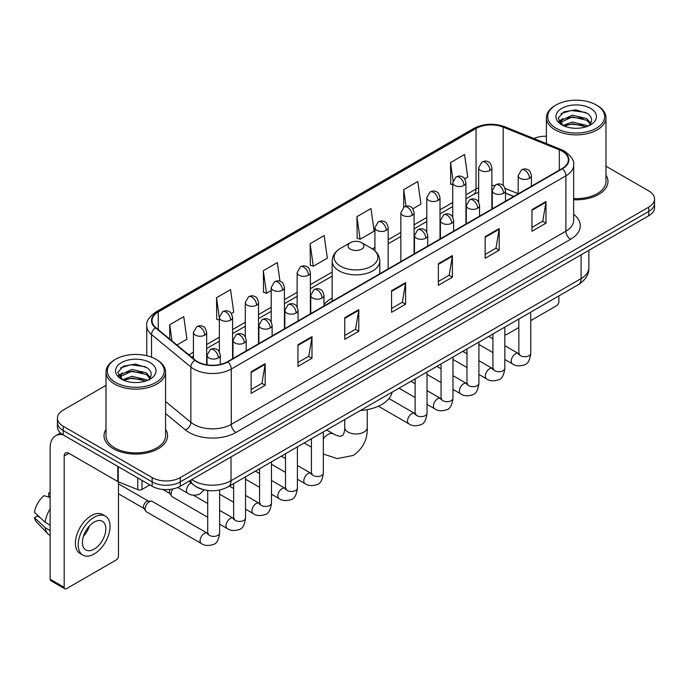 <?xml version="1.0" encoding="UTF-8"?>
<svg xmlns="http://www.w3.org/2000/svg" width="689" height="689" viewBox="0 0 689 689"><rect width="100%" height="100%" fill="white"/><g stroke="black" fill="none" stroke-linecap="round" stroke-linejoin="round"><path stroke-width="1.03" d="M332.158 298.053A35.079 20.257 0 0 0 323.994 304.607M513.658 196.486L505.493 193.187M202.6 489.423A19.86 11.463 180 0 1 194.582 485.667M106.003 385.366L63.242 410.05A19.86 11.463 0 0 0 57.428 418.163L57.428 426.81A19.86 11.463 0 0 0 63.242 434.914L152.166 486.253A19.86 11.463 0 0 0 180.242 486.253L648.737 215.769A19.86 11.463 0 0 0 654.55 207.665L654.55 203.341A19.86 11.463 0 0 1 648.737 211.445A19.86 11.463 0 0 0 654.55 203.341L654.55 199.018A19.86 11.463 0 0 0 648.737 190.913L605.976 166.23M57.428 418.163A19.86 11.463 0 0 0 63.242 426.267L152.166 477.606A19.86 11.463 0 0 0 180.242 477.606L180.242 481.93L648.737 211.445L180.242 481.93A19.86 11.463 0 0 1 152.166 481.93A19.86 11.463 0 0 0 180.242 481.93L180.242 486.253M63.242 426.267L63.242 430.591L152.166 481.93L63.242 430.591A19.86 11.463 0 0 1 57.428 422.486A19.86 11.463 0 0 0 63.242 430.591L63.242 434.914M106.003 429.342A31.772 18.345 0 0 0 104.013 435.724A31.772 18.345 0 0 0 113.315 448.694A31.772 18.345 0 0 0 147.946 452.673A31.772 18.345 0 0 0 167.556 435.724A31.772 18.345 0 0 0 165.567 429.342A31.772 18.345 0 0 1 167.556 435.724A31.772 18.345 0 0 1 147.946 452.673A31.772 18.345 0 0 1 113.315 448.694A31.772 18.345 0 0 1 104.013 435.724A31.772 18.345 0 0 1 106.003 429.342M562.146 151.192A21.178 12.23 180 0 1 568.356 159.839A21.178 12.23 180 0 1 562.146 168.486L227.516 361.682A21.178 12.23 180 0 1 195.185 360.054L155.869 327.628A21.178 12.23 180 0 1 152.036 320.618A21.178 12.23 180 0 1 158.237 311.971L476.039 128.49A21.178 12.23 180 0 1 503.168 127.12L559.322 149.823A21.178 12.23 180 0 1 562.146 151.192M562.525 150.977A21.712 12.531 0 0 0 559.623 149.573L503.47 126.871A21.712 12.531 0 0 0 475.668 128.275L157.867 311.755A21.712 12.531 0 0 0 155.438 327.809L194.754 360.226A21.712 12.531 0 0 0 227.887 361.897L562.525 168.702A21.712 12.531 0 0 0 562.525 150.977M251.149 371.767L251.149 393.385L265.187 385.272L265.187 363.654L251.149 371.767M251.149 389.543L261.966 383.299L265.136 364.378A5.297 3.057 -120 0 0 265.187 363.654M261.872 383.36L265.187 385.272M297.949 344.741L297.949 366.359L311.996 358.254L311.996 336.637L297.949 344.741M297.949 362.526L308.767 356.282L311.936 337.352A5.297 3.057 -120 0 0 311.996 336.637M308.672 356.334L311.996 358.254M344.758 317.724L344.758 339.341L358.797 331.237L358.797 309.619L344.758 317.724M344.758 335.5L355.567 329.256L358.736 310.334A5.297 3.057 -120 0 0 358.797 309.619M355.472 329.316L358.797 331.237M531.96 209.637L531.96 231.254L546.007 223.15L546.007 201.532L531.96 209.637M531.96 227.422L542.777 221.178L545.946 202.247A5.297 3.057 -120 0 0 546.007 201.532M542.682 221.229L546.007 223.15M485.159 236.663L485.159 258.28L499.198 250.167L499.198 228.55L485.159 236.663M485.159 254.439L495.977 248.195L499.146 229.273A5.297 3.057 -120 0 0 499.198 228.55M495.882 248.255L499.198 250.167M438.359 263.68L438.359 285.298L452.397 277.193L452.397 255.576L438.359 263.68M438.359 281.465L449.176 275.221L452.346 256.291A5.297 3.057 -120 0 0 452.397 255.576M449.082 275.273L452.397 277.193M391.559 290.698L391.559 312.315L405.597 304.211L405.597 282.593L391.559 290.698M391.559 308.483L402.367 302.238L405.537 283.317A5.297 3.057 -120 0 0 405.597 282.593M402.273 302.29L405.597 304.211M573.653 199.741A31.772 18.345 0 0 0 607.965 181.457A31.772 18.345 0 0 0 605.976 175.075A31.772 18.345 0 0 1 607.965 181.457A31.772 18.345 0 0 1 573.653 199.741M180.242 477.606L648.737 207.122A19.86 11.463 0 0 0 654.55 199.018M546.403 136.224A19.86 11.463 0 0 0 533.854 138.506M231.34 313.581L233.726 312.203L230.557 289.621L216.518 297.726L216.742 319.214M176.935 345L186.926 339.229L183.756 316.639L169.718 324.752L169.718 339.048M356.919 216.665L360.089 239.247L374.136 231.142L370.966 208.56L356.919 216.665L357.152 238.153M412.84 208.793L420.936 204.125L417.767 181.534L403.728 189.639L403.728 207.208M464.696 178.856L467.736 177.099L464.567 154.517L450.528 162.621L450.752 184.109M279.975 281.25L277.357 262.595L263.319 270.708L263.542 292.196M310.119 243.682L313.288 266.273L327.335 258.168L324.166 235.578L310.119 243.682L310.351 265.17M313.288 266.273L310.119 265.084M360.089 239.247L356.919 238.067M403.728 189.639L406.045 206.2M452.707 184.841L450.528 184.023M450.528 162.621L453.052 180.613M263.319 270.708L266.488 293.29L271.208 290.569M266.488 293.29L263.319 292.11M219.352 320.187L216.518 319.128M216.518 297.726L219.352 317.93M169.718 324.752L171.983 340.917M504.83 334.113A3.307 1.912 120 0 0 505.27 334.561A3.307 1.912 120 0 0 506.923 334.398L518.843 327.516M530.763 320.635L556.531 305.752A3.307 1.912 120 0 0 558.874 301.704L558.874 295.908M556.066 128.223A28.464 16.433 0 0 0 596.312 128.223A28.464 16.433 0 0 0 596.312 104.986L597.251 105.529A29.782 17.199 0 0 1 605.976 117.681A29.782 17.199 0 0 1 587.588 133.571A29.782 17.199 0 0 1 555.127 129.842A29.782 17.199 0 0 1 546.403 117.681A29.782 17.199 0 0 1 555.127 105.529L556.066 104.986A28.464 16.433 0 0 0 556.066 128.223M573.653 198.587A29.782 17.199 0 0 0 605.976 181.457L605.976 117.681M562.947 125.45L572.318 122.048L586.77 125.424L587.795 126.19M564.369 126.096L572.318 123.762L586.193 126.776M562.689 125.32L561.234 122.108L561.742 120.144L572.318 115.184L586.77 118.56L590.74 123.253M561.277 124.373L561.234 122.108M561.328 122.961L561.742 121.867L572.318 116.897L586.77 120.282L590.284 123.968M588.423 125.923A14.96 8.638 0 0 0 589.061 125.355C592.876 121.195 592.376 117.242 587.553 113.487L575.849 109.809L563.783 111.902L558.176 118.12L561.811 124.778M590.516 108.337A20.257 11.696 0 0 0 561.914 108.311A20.257 11.696 0 0 0 561.785 124.821A20.257 11.696 0 0 0 561.871 124.873A20.257 11.696 0 0 0 590.602 124.821A20.257 11.696 0 0 0 590.516 108.337M590.335 124.976L591.791 123.977M597.251 105.529L596.312 104.986A28.464 16.433 0 0 0 556.066 104.986M561.01 113.616L571.138 110.498L585.883 112.471M559.055 121.97L561.819 120.007M566.384 118.232L571.138 117.363L583.066 118.387M566.384 125.088L571.138 124.227L583.066 125.252M558.745 121.419L562.965 118.577M350.374 249.142A7.941 4.582 0 0 0 361.604 249.142A7.941 4.582 0 0 0 361.604 242.657L371.466 248.35A21.893 12.635 0 0 1 371.466 266.221A21.893 12.635 0 0 1 340.512 266.221A21.893 12.635 0 0 1 340.512 248.35C335.121 251.554 332.339 255.808 332.158 261.105A23.831 13.754 0 0 0 339.134 270.837A23.831 13.754 0 0 0 365.11 273.817A23.831 13.754 0 0 0 379.811 261.105C379.639 255.808 376.857 251.554 371.466 248.35L361.604 242.657A7.941 4.582 0 0 0 350.374 242.657A7.941 4.582 0 0 0 350.374 249.142M360.364 410.515A36.405 21.014 0 0 0 392.127 392.179M207.708 517.258L172.302 496.821A5.96 3.436 -60 0 1 171.561 496.08A5.96 3.436 -60 0 1 171.07 494.091A5.96 3.436 -60 0 1 172.973 488.923M171.561 496.08L169.787 493.229A4.306 2.48 -60 0 1 169.434 491.791A4.306 2.48 -60 0 1 170.011 489.397M145.146 509.059A5.96 3.436 -60 0 1 149.358 501.764A5.96 3.436 -60 0 1 151.322 501.187A5.96 3.436 -60 0 1 152.338 501.471L207.277 533.191A5.96 3.436 -60 0 0 204.564 533.346A5.96 3.436 -60 0 0 204.306 533.484A5.96 3.436 -60 0 0 200.413 538.738A5.96 3.436 -60 0 0 201.326 543.509L146.378 511.789A5.96 3.436 -60 0 1 145.629 511.049A5.96 3.436 -60 0 1 145.146 509.059M145.629 511.049L143.855 508.198A4.306 2.48 -60 0 1 143.501 506.759A4.306 2.48 -60 0 1 146.55 501.497A4.306 2.48 -60 0 1 147.971 501.084L151.322 501.187M141.986 480.371L141.986 489.431L149.823 484.901M63.018 434.785A26.475 15.287 -120 0 0 55.62 435.767A26.475 15.287 -120 0 0 50.133 447.884L50.133 579.208L64.18 587.312L64.18 455.989A6.623 3.824 60 0 1 65.55 452.957A6.623 3.824 60 0 1 68.857 453.284L117.793 481.542L117.793 466.41M64.18 587.312A3.307 1.912 120 0 0 64.861 588.828L50.822 580.724A3.307 1.912 -60 0 1 50.133 579.208M64.861 588.828A3.307 1.912 120 0 0 66.514 588.664L116.122 560.019A3.307 1.912 120 0 0 118.465 555.971L118.465 481.844M141.986 489.431A3.307 1.912 180 0 1 137.748 489.638L118.232 481.757A3.307 1.912 180 0 1 117.793 481.542M94.126 549.159A16.545 9.551 120 0 0 104.943 534.578A16.545 9.551 120 0 0 102.403 521.315A16.545 9.551 120 0 0 94.126 522.133A16.545 9.551 120 0 0 83.317 536.722A16.545 9.551 120 0 0 85.858 549.977A16.545 9.551 120 0 0 94.126 549.159M83.438 536.335A16.545 9.551 120 0 0 89.381 526.043M50.133 493.376L48.73 492.945L48.73 496.269L50.133 497.079M105.383 516.156L102.575 514.537A22.504 12.996 120 0 0 91.318 515.656A22.504 12.996 120 0 0 76.617 535.482A22.504 12.996 120 0 0 80.07 553.517L82.878 555.136A22.504 12.996 120 0 0 94.126 554.025A22.504 12.996 120 0 0 108.828 534.19A22.504 12.996 120 0 0 105.383 516.156A22.504 12.996 120 0 0 94.126 517.275A22.504 12.996 120 0 0 79.424 537.101A22.504 12.996 120 0 0 82.878 555.136M50.133 508.844A21.841 12.609 120 0 0 45.164 522.305L34.45 512.28A17.208 9.939 120 0 1 44.053 495.649L50.133 497.492M50.133 525.173L45.164 522.305M40.246 517.706L37.327 516.018L34.45 517.68L45.164 527.705L50.133 530.582M45.164 527.705A21.841 12.609 120 0 0 47.86 533.811A21.841 12.609 120 0 0 49.513 535.112L50.133 535.465M50.133 492.557A17.208 9.939 120 0 0 48.73 492.945M34.45 517.68A17.208 9.939 120 0 0 36.483 521.969L47.86 533.811M115.657 382.49A28.464 16.433 0 0 0 155.912 382.49A28.464 16.433 0 0 0 155.912 359.253L156.842 359.796A29.782 17.199 0 0 1 165.567 371.948A29.782 17.199 0 0 1 147.179 387.838A29.782 17.199 0 0 1 114.718 384.109A29.782 17.199 0 0 1 106.003 371.948A29.782 17.199 0 0 1 114.718 359.796L115.657 359.253A28.464 16.433 0 0 0 115.657 382.49M106.003 371.948L106.003 435.724A29.782 17.199 0 0 0 114.718 447.884A29.782 17.199 0 0 0 147.179 451.614A29.782 17.199 0 0 0 165.567 435.724L165.567 371.948M122.539 379.717L131.909 376.315L146.361 379.691L147.386 380.457M123.96 380.362L131.909 378.028L145.784 381.043M122.28 379.587L120.825 376.375L121.333 374.411L131.909 369.45L146.361 372.827L150.331 377.52M120.868 378.64L120.825 376.375M120.919 377.227L121.333 376.134L131.909 371.164L146.361 374.549L149.875 378.235M148.023 380.19A14.96 8.638 0 0 0 148.652 379.622C152.467 375.462 151.968 371.509 147.145 367.754L135.44 364.076L123.374 366.178L117.767 372.387L121.402 379.045M150.107 362.603A20.257 11.696 0 0 0 121.505 362.578A20.257 11.696 0 0 0 121.376 379.088A20.257 11.696 0 0 0 121.462 379.139A20.257 11.696 0 0 0 150.193 379.088A20.257 11.696 0 0 0 150.107 362.603M149.926 379.243L151.382 378.244M156.842 359.796L155.912 359.253A28.464 16.433 0 0 0 115.657 359.253M120.601 367.883L130.738 364.765L145.474 366.737M118.646 376.237L121.41 374.273M125.975 372.499L130.738 371.629L142.657 372.654M125.975 379.355L130.738 378.494L142.657 379.518M118.336 375.686L122.556 372.852M191.809 479.578A26.475 15.287 0 0 0 193.583 480.715A26.475 15.287 0 0 0 231.022 480.715L581.103 278.597A26.475 15.287 0 0 0 588.862 267.788C589.052 274.36 585.555 279.984 578.364 284.66L228.283 486.77A13.237 7.639 60 0 0 231.022 480.715L231.022 456.936M581.103 254.818L581.103 278.597A13.237 7.639 60 0 1 578.364 284.66M190.732 480.199A13.237 8.854 129.5 0 0 193.041 484.505L189.019 481.189M648.737 215.769L648.737 207.122M152.166 486.253L152.166 477.606M573.653 214.305A33.098 19.103 180 0 1 570.578 239.281L235.939 432.477A6.623 3.824 60 0 1 231.263 424.372L565.893 231.177A26.475 15.287 0 0 0 573.653 220.368L573.653 165.024A26.475 15.287 180 0 1 565.893 175.833A6.623 3.824 -120 0 0 562.525 168.702M235.939 432.477A33.098 19.103 180 0 1 189.139 432.477A33.098 19.103 180 0 1 185.427 429.927L165.567 413.555M194.754 360.226A6.623 4.427 129.5 0 0 190.853 366.996L190.853 422.331A26.475 15.287 0 0 0 193.816 424.372A26.475 15.287 0 0 0 231.263 424.372L231.263 369.037A26.475 15.287 180 0 1 190.853 366.996L151.528 334.57A26.475 15.287 180 0 1 146.74 325.802L146.74 355.705M573.653 165.024C574.531 160.89 571.491 156.282 564.524 151.184L561.044 149.496A6.623 3.1 112 0 0 559.623 149.573M561.044 149.496L504.891 126.793C493.927 122.918 483.514 123.477 473.67 128.49A6.623 3.824 60 0 1 475.668 128.275M157.867 311.755A6.623 3.824 -120 0 0 155.869 311.962C148.996 316.906 145.956 321.522 146.74 325.802M155.438 327.809A6.623 4.427 129.5 0 0 151.528 334.57L151.528 357.186M504.891 126.793A6.623 3.1 112 0 0 503.47 126.871M227.887 361.897A6.623 3.824 60 0 1 231.263 369.037L565.893 175.833L565.893 231.177A6.623 3.824 60 0 0 570.578 239.281M165.567 401.489L190.853 422.331A6.623 4.427 -50.5 0 1 185.427 429.927M158.237 311.971L158.237 329.583M559.322 149.823L559.322 170.114M503.168 127.12L503.168 185.548M518.18 193.721L505.132 188.441M494.521 185.608A21.178 12.23 0 0 0 491.877 185.444M478.64 187.744A21.178 12.23 0 0 0 476.039 189.019L465.945 194.849M476.039 128.49L476.039 189.019A11.911 6.881 60 0 1 473.576 194.47L465.945 198.88M452.707 202.488L440.013 209.818M426.775 217.457L414.089 224.786M400.852 232.426L388.157 239.755M374.919 247.394L372.344 248.884M332.158 272.086L310.377 284.66M297.14 292.308L284.445 299.637M271.208 307.277L258.521 314.606M245.284 322.245L232.589 329.575M219.352 337.214L206.666 344.543M193.42 352.182L188.855 354.826M505.537 193.058A11.911 5.581 -68 0 1 505.493 193.041L513.796 196.399M391.559 291.387L405.537 283.317M438.359 264.369L452.346 256.291M485.159 237.343L499.146 229.273M531.96 210.326L545.946 202.247M344.758 318.404L358.736 310.334M297.949 345.43L311.936 337.352M251.149 372.448L265.136 364.378M367.237 409.645L367.237 427.481A11.248 6.494 180 0 1 363.947 432.081A11.248 6.494 180 0 1 348.031 432.081A11.248 6.494 180 0 1 344.733 427.481C344.905 428.308 344.44 433.019 343.01 435.06L340.952 436.249C338.471 436.464 334.156 434.509 333.528 433.949L326.655 429.979M323.33 438.815A11.248 6.494 -60 0 1 327.904 434.509A11.248 6.494 -60 0 1 333.528 433.949M529.479 178.322A6.623 3.824 0 0 0 531.417 175.617C530.375 171.794 529.324 169.916 528.282 169.985C526.362 168.633 524.096 168.607 521.495 169.89A6.623 3.824 60 0 1 524.803 170.217A6.623 3.824 -120 0 1 529.479 178.322A6.623 3.824 0 0 1 520.126 178.322A6.623 3.824 0 0 1 518.18 175.617L521.495 169.89M504.83 359.469L512.461 363.87A5.96 3.436 -60 0 1 511.548 359.098A5.96 3.436 -60 0 1 515.441 353.853A5.96 3.436 -60 0 1 515.708 353.707A5.96 3.436 -60 0 1 518.421 353.552L504.83 345.714M519.187 354.155L518.653 354.594L518.843 353.311A5.96 3.436 -0 0 0 520.591 355.739A5.96 3.436 -0 0 0 528.739 355.894A5.96 3.436 -0 0 0 530.763 353.311C529.944 360.226 527.8 364.093 524.329 364.903C519.351 366.419 515.398 366.074 512.461 363.87M503.556 193.29A6.623 3.824 0 0 0 505.493 190.586C504.443 186.762 503.401 184.885 502.35 184.953C500.438 183.61 498.173 183.575 495.563 184.859A6.623 3.824 60 0 1 498.87 185.186A6.623 3.824 -120 0 1 503.556 193.29A6.623 3.824 0 0 1 494.194 193.29A6.623 3.824 0 0 1 492.256 190.586L495.563 184.859M478.907 374.437L486.537 378.847A5.96 3.436 -60 0 1 485.624 374.067A5.96 3.436 -60 0 1 489.517 368.822A5.96 3.436 -60 0 1 489.776 368.675A5.96 3.436 -60 0 1 492.489 368.529L478.907 360.683M493.255 369.123L492.73 369.562L492.919 368.279A5.96 3.436 -0 0 0 494.659 370.708A5.96 3.436 -0 0 0 502.815 370.863A5.96 3.436 -0 0 0 504.83 368.279C504.012 375.195 501.876 379.062 498.405 379.872C493.427 381.387 489.466 381.043 486.537 378.847M477.623 208.259A6.623 3.824 0 0 0 479.561 205.555C478.519 201.731 477.468 199.853 476.426 199.922C474.506 198.578 472.241 198.544 469.64 199.827A6.623 3.824 60 0 1 472.947 200.154A6.623 3.824 -120 0 1 477.623 208.259A6.623 3.824 0 0 1 468.262 208.259A6.623 3.824 0 0 1 466.324 205.555L469.64 199.827M452.974 389.406L460.605 393.815A5.96 3.436 -60 0 1 459.692 389.044A5.96 3.436 -60 0 1 463.585 383.79A5.96 3.436 -60 0 1 463.852 383.644A5.96 3.436 -60 0 1 466.565 383.497L452.974 375.651M467.331 384.092L466.797 384.54L466.987 383.248A5.96 3.436 -0 0 0 468.735 385.685A5.96 3.436 -0 0 0 476.883 385.831A5.96 3.436 -0 0 0 478.907 383.248C478.088 390.163 475.944 394.03 472.473 394.84C467.495 396.356 463.542 396.011 460.605 393.815M451.7 223.227A6.623 3.824 0 0 0 453.638 220.523C452.587 216.699 451.536 214.822 450.494 214.899C448.582 213.547 446.317 213.512 443.707 214.796A6.623 3.824 60 0 1 447.015 215.123A6.623 3.824 -120 0 1 451.7 223.227A6.623 3.824 0 0 1 442.338 223.227A6.623 3.824 0 0 1 440.4 220.523L443.707 214.796M427.042 404.374L434.681 408.784A5.96 3.436 -60 0 1 433.769 404.012A5.96 3.436 -60 0 1 437.653 398.759A5.96 3.436 -60 0 1 437.92 398.621A5.96 3.436 -60 0 1 440.633 398.466L427.042 390.62M441.399 399.069L440.865 399.508L441.063 398.216A5.96 3.436 -0 0 0 442.803 400.653A5.96 3.436 -0 0 0 450.959 400.8A5.96 3.436 -0 0 0 452.974 398.216C452.156 405.141 450.012 408.999 446.55 409.809C441.571 411.324 437.61 410.98 434.681 408.784M425.768 238.196A6.623 3.824 0 0 0 427.705 235.5C426.655 231.668 425.613 229.79 424.57 229.868C422.65 228.515 420.385 228.481 417.784 229.764A6.623 3.824 60 0 1 421.091 230.092A6.623 3.824 -120 0 1 425.768 238.196A6.623 3.824 0 0 1 416.406 238.196A6.623 3.824 0 0 1 414.468 235.5L417.784 229.764M378.382 406.217L408.749 423.752A5.96 3.436 -60 0 1 407.836 418.981A5.96 3.436 -60 0 1 411.729 413.727A5.96 3.436 -60 0 1 411.996 413.589A5.96 3.436 -60 0 1 414.709 413.434L388.958 398.569M415.476 414.037L414.942 414.477L415.131 413.185A5.96 3.436 -0 0 0 416.879 415.622A5.96 3.436 -0 0 0 425.027 415.768A5.96 3.436 -0 0 0 427.042 413.185C426.233 420.109 424.088 423.968 420.617 424.777C415.639 426.293 411.686 425.948 408.749 423.752M322.056 298.079A6.623 3.824 0 0 0 323.994 295.374C322.943 291.55 321.901 289.673 320.85 289.742C318.938 288.39 316.673 288.364 314.063 289.647A6.623 3.824 60 0 1 317.379 289.974A6.623 3.824 -120 0 1 322.056 298.079A6.623 3.824 0 0 1 312.694 298.079A6.623 3.824 0 0 1 310.756 295.374L314.063 289.647M297.407 479.225L305.038 483.626A5.96 3.436 -60 0 1 304.125 478.855A5.96 3.436 -60 0 1 308.017 473.61A5.96 3.436 -60 0 1 308.276 473.464A5.96 3.436 -60 0 1 310.997 473.309L297.407 465.471M311.764 473.911L311.23 474.351L311.419 473.067A5.96 3.436 -0 0 0 313.159 475.496A5.96 3.436 -0 0 0 321.315 475.651A5.96 3.436 -0 0 0 323.33 473.067C322.512 479.983 320.376 483.85 316.906 484.66C311.928 486.176 307.974 485.831 305.038 483.626M296.124 313.047A6.623 3.824 0 0 0 298.07 310.343C297.019 306.519 295.969 304.641 294.926 304.71C293.006 303.367 290.749 303.332 288.14 304.616A6.623 3.824 60 0 1 291.447 304.943A6.623 3.824 -120 0 1 296.124 313.047A6.623 3.824 0 0 1 286.77 313.047A6.623 3.824 0 0 1 284.824 310.343L288.14 304.616M271.475 494.194L279.105 498.603A5.96 3.436 -60 0 1 278.192 493.824A5.96 3.436 -60 0 1 282.085 488.579A5.96 3.436 -60 0 1 282.352 488.432A5.96 3.436 -60 0 1 285.065 488.286L271.475 480.44M285.832 488.88L285.298 489.319L285.487 488.036A5.96 3.436 -0 0 0 287.235 490.465A5.96 3.436 -0 0 0 295.383 490.62A5.96 3.436 -0 0 0 297.407 488.036C296.589 494.952 294.444 498.819 290.973 499.628C285.995 501.144 282.042 500.8 279.105 498.603M270.2 328.016A6.623 3.824 0 0 0 272.138 325.311C271.087 321.487 270.045 319.61 268.994 319.679C267.082 318.335 264.817 318.301 262.208 319.584A6.623 3.824 60 0 1 265.515 319.911A6.623 3.824 -120 0 1 270.2 328.016A6.623 3.824 0 0 1 260.838 328.016A6.623 3.824 0 0 1 258.9 325.311L262.208 319.584M245.551 509.162L253.182 513.572A5.96 3.436 -60 0 1 252.269 508.792A5.96 3.436 -60 0 1 256.162 503.547A5.96 3.436 -60 0 1 256.42 503.401A5.96 3.436 -60 0 1 259.133 503.254L245.551 495.408M259.899 503.848L259.374 504.296L259.564 503.004A5.96 3.436 -0 0 0 261.303 505.442A5.96 3.436 -0 0 0 269.459 505.588A5.96 3.436 -0 0 0 271.475 503.004C270.656 509.92 268.521 513.787 265.05 514.597C260.072 516.113 256.119 515.768 253.182 513.572M244.268 342.984A6.623 3.824 0 0 0 246.206 340.28C245.163 336.456 244.113 334.578 243.071 334.656C241.15 333.304 238.885 333.269 236.284 334.553A6.623 3.824 60 0 1 239.591 334.88A6.623 3.824 -120 0 1 244.268 342.984A6.623 3.824 0 0 1 234.906 342.984A6.623 3.824 0 0 1 232.968 340.28L236.284 334.553M219.619 524.131L227.249 528.541A5.96 3.436 -60 0 1 226.337 523.769A5.96 3.436 -60 0 1 230.229 518.516A5.96 3.436 -60 0 1 230.496 518.378A5.96 3.436 -60 0 1 233.209 518.223L219.619 510.377M233.976 518.826L233.442 519.265L233.631 517.973A5.96 3.436 -0 0 0 235.38 520.41A5.96 3.436 -0 0 0 243.527 520.557A5.96 3.436 -0 0 0 245.551 517.973C244.733 524.897 242.588 528.756 239.117 529.565C234.139 531.081 230.186 530.737 227.249 528.541M218.344 357.953A6.623 3.824 0 0 0 220.282 355.257C219.231 351.424 218.189 349.547 217.138 349.624C215.226 348.272 212.961 348.238 210.352 349.521A6.623 3.824 60 0 1 213.659 349.848A6.623 3.824 -120 0 1 218.344 357.953A6.623 3.824 0 0 1 208.982 357.953A6.623 3.824 0 0 1 207.044 355.257L210.352 349.521M208.044 533.794L207.518 534.233L207.708 532.941A5.96 3.436 -0 0 0 209.447 535.379A5.96 3.436 -0 0 0 217.603 535.525A5.96 3.436 -0 0 0 219.619 532.941C218.801 539.866 216.656 543.724 213.194 544.534C208.216 546.05 204.254 545.705 201.326 543.509M489.931 170.459A6.623 3.824 0 0 0 491.877 167.754C490.826 163.93 489.776 162.053 488.734 162.122C486.813 160.77 484.556 160.744 481.947 162.027A6.623 3.824 60 0 1 485.254 162.354A6.623 3.824 -120 0 1 489.931 170.459A6.623 3.824 0 0 1 480.577 170.459A6.623 3.824 0 0 1 478.64 167.754L481.947 162.027M464.007 185.427A6.623 3.824 0 0 0 465.945 182.723C464.894 178.899 463.852 177.021 462.801 177.09C460.889 175.747 458.624 175.712 456.015 176.995A6.623 3.824 60 0 1 459.33 177.323A6.623 3.824 -120 0 1 464.007 185.427A6.623 3.824 0 0 1 454.645 185.427A6.623 3.824 0 0 1 452.707 182.723L456.015 176.995M438.075 200.396A6.623 3.824 0 0 0 440.013 197.691C438.971 193.867 437.92 191.99 436.878 192.059C434.957 190.715 432.692 190.681 430.091 191.964A6.623 3.824 60 0 1 433.398 192.291A6.623 3.824 -120 0 1 438.075 200.396A6.623 3.824 0 0 1 428.722 200.396A6.623 3.824 0 0 1 426.775 197.691L430.091 191.964M412.151 215.364A6.623 3.824 0 0 0 414.089 212.66C413.038 208.836 411.996 206.958 410.945 207.036C409.033 205.684 406.768 205.649 404.159 206.933A6.623 3.824 60 0 1 407.466 207.26A6.623 3.824 -120 0 1 412.151 215.364A6.623 3.824 0 0 1 402.789 215.364A6.623 3.824 0 0 1 400.852 212.66L404.159 206.933M386.219 230.333A6.623 3.824 0 0 0 388.157 227.637C387.115 223.804 386.064 221.927 385.022 222.004C383.101 220.652 380.836 220.618 378.235 221.901A6.623 3.824 60 0 1 381.542 222.228A6.623 3.824 -120 0 1 386.219 230.333A6.623 3.824 0 0 1 376.857 230.333A6.623 3.824 0 0 1 374.919 227.637L378.235 221.901M308.439 275.247A6.623 3.824 0 0 0 310.377 272.543C309.327 268.719 308.276 266.841 307.234 266.91C305.313 265.558 303.057 265.523 300.447 266.807A6.623 3.824 60 0 1 303.754 267.134A6.623 3.824 -120 0 1 308.439 275.247A6.623 3.824 0 0 1 299.078 275.247A6.623 3.824 0 0 1 297.14 272.543L300.447 266.807M282.507 290.215A6.623 3.824 0 0 0 284.445 287.511C283.394 283.687 282.352 281.81 281.301 281.879C279.389 280.526 277.124 280.501 274.515 281.784A6.623 3.824 60 0 1 277.831 282.111A6.623 3.824 -120 0 1 282.507 290.215A6.623 3.824 0 0 1 273.145 290.215A6.623 3.824 0 0 1 271.208 287.511L274.515 281.784M256.584 305.184A6.623 3.824 0 0 0 258.521 302.48C257.471 298.656 256.42 296.778 255.378 296.847C253.457 295.503 251.201 295.469 248.591 296.752A6.623 3.824 60 0 1 251.898 297.08A6.623 3.824 -120 0 1 256.584 305.184A6.623 3.824 0 0 1 247.222 305.184A6.623 3.824 0 0 1 245.284 302.48L248.591 296.752M230.651 320.152A6.623 3.824 0 0 0 232.589 317.448C231.538 313.624 230.496 311.747 229.446 311.816C227.534 310.472 225.269 310.438 222.659 311.721A6.623 3.824 60 0 1 225.975 312.048A6.623 3.824 -120 0 1 230.651 320.152A6.623 3.824 0 0 1 221.29 320.152A6.623 3.824 0 0 1 219.352 317.448L222.659 311.721M204.719 335.121A6.623 3.824 0 0 0 206.666 332.417C205.615 328.593 204.564 326.715 203.522 326.793C201.601 325.441 199.345 325.406 196.735 326.689A6.623 3.824 60 0 1 200.043 327.017A6.623 3.824 -120 0 1 204.719 335.121A6.623 3.824 0 0 1 195.366 335.121A6.623 3.824 0 0 1 193.42 332.417L196.735 326.689M204.237 489.862L199.569 494.254C194.591 495.761 190.638 495.425 187.701 493.221A5.96 3.436 -60 0 1 186.469 490.499A5.96 3.436 -60 0 1 190.948 483.058A5.96 3.436 -60 0 1 191.163 482.955M64.18 455.989L68.857 453.284M118.232 466.66L118.232 481.757M137.748 489.638L137.748 477.925M228.283 486.77C217.629 492.127 206.976 492.127 196.322 486.77L193.041 484.505M588.862 267.788L588.862 250.34M473.67 128.49L155.869 311.962M478.64 192.291L473.576 194.47M452.707 206.519L440.013 213.848M426.775 221.488L414.089 228.817M400.852 236.456L388.157 243.785M332.158 276.117L310.377 288.691M297.14 296.339L284.445 303.66M271.208 311.307L258.521 318.637M245.284 326.276L232.589 333.605M219.352 341.244L206.666 348.574M193.42 356.213L191.723 357.195M505.27 334.561L504.83 334.311M546.403 143.579L546.403 117.681M367.237 427.481C367.719 439.126 363.103 448.436 353.388 455.403L337.188 458.59L323.33 454.034M311.419 447.17L304.15 442.975M379.811 273.757L379.811 261.105M332.158 301.265L332.158 261.105M350.374 242.657L340.512 248.35M344.733 419.541L344.733 427.481M519.627 354.034L518.421 353.552M530.763 312.143L530.763 353.311M531.417 186.228L531.417 175.617M492.919 352.587L478.907 344.5M518.843 319.016L518.843 353.311M518.18 193.867L518.18 175.617M492.919 338.833L488.725 336.413M493.703 369.003L492.489 368.529M504.83 327.111L504.83 368.279M505.493 201.197L505.493 190.586M466.987 367.556L452.974 359.469M492.919 333.993L492.919 368.279M492.256 208.836L492.256 190.586M466.987 353.801L462.793 351.381M467.771 383.971L466.565 383.497M478.907 342.08L478.907 383.248M479.561 216.165L479.561 205.555M441.063 382.524L427.042 374.437M466.987 348.961L466.987 383.248M466.324 223.804L466.324 205.555M441.063 368.77L436.869 366.35M441.847 398.94L440.633 398.466M452.974 357.048L452.974 398.216M453.638 231.134L453.638 220.523M415.131 397.501L399.026 388.2M441.063 363.93L441.063 398.216M440.4 238.782L440.4 220.523M415.131 383.739L410.937 381.318M415.915 413.908L414.709 413.434M427.042 372.017L427.042 413.185M427.705 246.102L427.705 235.5M415.131 378.898L415.131 413.185M414.468 253.75L414.468 235.5M312.203 473.791L310.997 473.309M323.33 431.9L323.33 473.067M323.994 305.985L323.994 295.374M285.487 472.344L271.475 464.257M311.419 438.772L311.419 473.067M310.756 313.624L310.756 295.374M285.487 458.59L281.293 456.17M286.271 488.759L285.065 488.286M297.407 446.868L297.407 488.036M298.07 320.953L298.07 310.343M259.564 487.312L245.551 479.225M285.487 453.75L285.487 488.036M284.824 328.593L284.824 310.343M259.564 473.558L255.369 471.138M260.347 503.728L259.133 503.254M271.475 461.837L271.475 503.004M272.138 335.922L272.138 325.311M233.631 502.281L219.619 494.194M259.564 468.718L259.564 503.004M258.9 343.561L258.9 325.311M233.631 488.527L229.437 486.107M234.415 518.696L233.209 518.223M245.551 476.805L245.551 517.973M246.206 350.89L246.206 340.28M162.845 489.448L170.002 493.574M233.631 483.687L233.631 517.973M232.968 358.538L232.968 340.28M207.708 503.495L193.325 495.202M208.491 533.665L207.277 533.191M219.619 490.025L219.619 532.941M220.282 364.421L220.282 355.257M118.465 493.763L144.07 508.542M207.708 490.49L207.708 532.941M207.044 364.851L207.044 355.257M118.465 483.824L148.376 501.092M491.877 209.06L491.877 167.754M478.64 202.178L478.64 167.754M465.945 224.028L465.945 182.723M452.707 217.147L452.707 182.723M440.013 238.997L440.013 197.691M426.775 232.115L426.775 197.691M414.089 253.965L414.089 212.66M400.852 261.613L400.852 212.66M388.157 268.934L388.157 227.637M374.919 250.848L374.919 227.637M310.377 313.848L310.377 272.543M297.14 306.967L297.14 272.543M284.445 328.817L284.445 287.511M271.208 321.935L271.208 287.511M258.521 343.785L258.521 302.48M245.284 336.904L245.284 302.48M232.589 358.754L232.589 317.448M219.352 351.872L219.352 317.448M206.666 364.782L206.666 332.417M187.701 493.221L177.745 487.476M193.42 358.599L193.42 332.417M55.62 435.767L60.503 432.942"/></g></svg>
